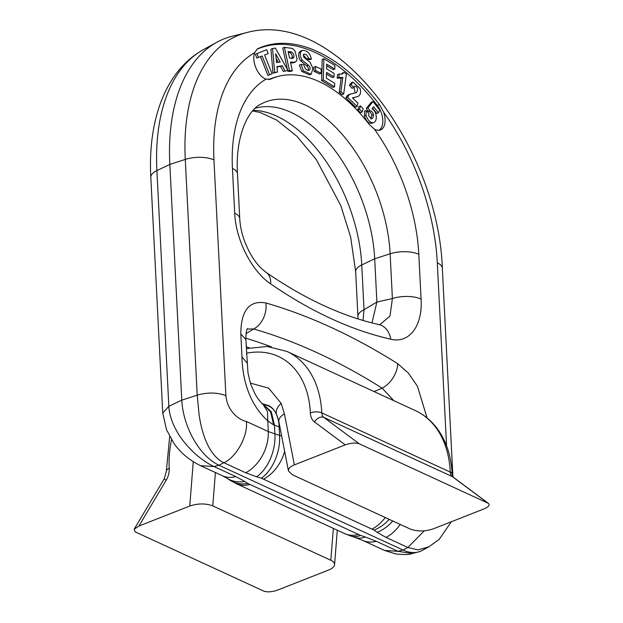 <?xml version="1.0" encoding="UTF-8"?>
<svg xmlns="http://www.w3.org/2000/svg" width="623" height="623" viewBox="0 0 623 623"><rect width="100%" height="100%" fill="white"/><g stroke="black" fill="none" stroke-linecap="round" stroke-linejoin="round"><path stroke-width="0.93" d="M487.723 502.987L452.329 476.611L323.859 417.426L359.253 443.81L488.393 503.376C490.083 505.058 488.658 506.888 484.133 508.851L433.242 528.872C424.972 531.59 417.301 531.645 410.222 529.028L292.171 474.648L288.472 471.004C288.176 468.675 290.139 466.635 294.36 464.89L345.243 444.869L314.514 421.966A16.253 11.51 114.7 0 1 310.34 412.878A92.087 65.236 -65.3 0 0 246.568 353.249M269.502 406.11L266.971 405.425M330.829 560.264L212.778 505.876C205.699 503.267 198.028 503.322 189.758 506.04L138.867 526.061L134.147 529.239L135.277 531.917L263.747 591.102C267.431 592.348 272.103 591.998 277.757 590.043L328.64 570.022C332.332 568.519 334.31 566.735 334.567 564.687C334.652 562.958 333.406 561.487 330.829 560.264L333.352 528.39M359.253 443.81C355.569 442.564 350.897 442.914 345.243 444.869M283.364 71.497L287.919 70.383L275.397 48.08L272.578 48.524L270.919 49.178L273.022 73.125L277.508 72.027L276.955 66.599L282.227 65.765L280.568 66.42L283.364 71.497L287.919 70.383M276.994 66.98L280.568 66.42M378.745 130.3A16.253 9.22 68.5 0 0 377.359 105.513A176.044 99.921 68.5 0 0 256.894 49.295M268.661 79.604A143.547 81.473 -111.5 0 1 276.628 76.8L278.715 76.271A143.267 81.317 -111.5 0 1 369.338 124.584L374.353 129.086A16.533 9.384 68.5 0 0 379.874 130.137A16.533 9.384 68.5 0 0 383.589 112.14L379.438 104.563A176.317 100.077 68.5 0 0 257.992 48.61L257.657 48.781M260.476 56.631L267.945 75.461L272.064 73.818L264.604 54.988L268.209 53.531L266.691 49.7L255.344 54.256L256.863 58.087L262.143 55.977L269.603 74.807M287.655 70.492L287.81 71.217L290.661 71.474L292.319 70.827L290.411 62.066L295.138 62.175L293.807 62.697M293.643 62.767L296.377 61.21L297.078 59.029L294.959 50.884L292.444 48.43L284.415 47.364L282.756 48.018L287.444 69.527M292.265 62.238L290.598 62.892L293.48 62.822M303.44 54.505C305.644 53.547 307.31 54.847 308.447 58.414L311.375 59.107C310.083 53.025 306.999 50.12 302.124 50.416L300.59 52.161C299.92 54.785 300.488 57.472 302.28 60.213L308.385 65.197C310.145 66.902 310.542 68.491 309.592 69.947C308.416 70.835 306.983 70.36 305.293 68.522L303.822 64.893L301.002 64.449L299.344 65.103L301.844 71.466L309.475 74.892L311.134 74.238L312.941 68.421L310.059 62.253L303.759 57.293L303.44 54.505L303.845 54.248M302.124 50.416L300.465 51.063L298.923 52.815C298.261 55.439 298.83 58.126 300.621 60.867L306.726 65.851C308.478 67.557 308.883 69.145 307.933 70.601M303.214 54.84L306.789 59.06L309.717 59.761L311.375 59.107M314.062 71.365L319.646 73.927L321.304 73.273L321.086 69.044L315.503 66.474L315.721 70.71L314.062 71.365L313.844 67.128L315.503 66.474M334.006 76.948L334.099 73.382L326.639 68.834L326.764 64.13L334.792 69.028L334.886 65.438L323.859 58.718L322.2 59.372L321.624 80.562L332.931 87.461L334.59 86.807L334.691 83.233L326.382 78.171L326.538 72.4L334.006 76.948L332.347 77.602L326.499 74.036M326.717 65.773L333.126 69.675L334.792 69.028M344.091 72.346L341.895 74.09L339.255 74.028L337.596 74.674L337.136 78.109L341.155 78.132L339.231 92.383L342.043 94.626L343.701 93.972L346.372 74.16L344.091 72.346L342.432 73L341.497 74.168M339.255 74.028L338.795 77.454L342.814 77.478L341.155 78.132L342.814 77.486L340.89 91.729L343.701 93.972M352.493 97.936L357.797 96.542C360.413 95.249 361.176 92.586 360.086 88.544L352.945 82.127L351.061 84.619L353.7 87.617L354.822 86.021C357.789 87.22 358.342 89.362 356.496 92.461L348.802 94.626L347.681 95.218L345.882 97.772L355.453 107.086L357.119 106.44L357.921 103.216L352.493 97.936L353.148 97.57M354.012 86.823L355.118 92.913M352.945 82.127L351.286 82.781L349.402 85.273L352.034 88.271L353.7 87.617M352.525 97.967L357.797 96.542M357.797 109.757L360.444 112.701L362.103 112.047L363.225 108.854L360.585 105.91L359.463 109.103L357.797 109.757L358.926 106.564L360.585 105.91M378.41 112.763L379.703 110.045L372.99 101.549L367.959 107.779L369.852 110.73C371.69 110.941 372.881 112.233 373.426 114.609C373.457 116.992 372.78 118.432 371.386 118.915L368.73 115.823L368.824 113.448L366.16 110.551L364.494 111.206L364.447 115.979C365.958 120.722 368.286 123.198 371.433 123.424L373.091 122.77C377.935 122.015 376.97 111.182 372.009 108.768L373.629 106.704L378.41 112.763L376.751 113.417L372.546 108.091M372.99 101.549L371.331 102.203L366.301 108.433L368.193 111.385C370.031 111.595 371.222 112.888 371.767 115.255L370.849 118.845M257.346 48.968L254.597 52.721A16.533 9.384 68.5 0 0 256.03 68.156A16.533 9.384 68.5 0 0 266.029 79.176L270.655 79.121A143.267 81.317 -111.5 0 1 278.715 76.271M254.597 52.721A174.214 98.886 68.5 0 0 213.954 159.924L225.892 395.652C227.644 413.298 241.436 420.735 246.404 421.46L268.24 431.521L274.891 433.92A35.207 21.361 106.2 0 1 256.676 476.813L245.696 472.771L223.852 462.71C219.794 460.958 215.854 457.469 212.038 452.259C208.931 447.984 206.19 442.307 203.799 435.236C201.182 427.168 200.302 422.223 199.111 415.011L197.211 395.138L181.784 400.137A54.17 30.745 68.5 0 0 218.992 465.249L403.011 550.023A54.17 30.745 68.5 0 0 418.228 552.001A54.17 30.745 68.5 0 0 422.378 550.374L428.928 546.776L418.119 549.899L407.878 547.485L403.011 550.023L398.089 551.339L412.122 553.543L418.228 552.001M279.914 427.043L273.629 424.933L267.695 420.766C246.591 401.773 242.168 373.13 241.965 356.94L240.828 334.029L245.867 339.465C245.914 333.461 246.435 329.832 247.432 328.578M225.892 395.652C217.365 392.373 207.809 392.202 197.211 395.138L185.272 159.41A195.762 111.112 -111.5 0 1 246.77 32.575L231.951 36.321A197.709 112.218 68.5 0 0 216.82 42.278A197.709 112.218 68.5 0 0 169.838 164.417L181.784 400.137L168.841 406.297C169.043 411.858 170.64 418.103 173.646 425.034C176.73 431.498 179.19 435.812 184.72 442.735C189.742 448.778 194.617 453.614 199.344 457.251C205.099 461.705 210.006 464.805 214.063 466.565L235.899 476.618L244.808 481.486A35.207 28.3 123.3 0 1 226.686 478.059A35.207 28.3 123.3 0 1 226.671 478.051L222.38 475.746A35.207 24.943 114.7 0 0 235.899 476.618M271.488 346.91A812.509 461.168 68.5 0 0 245.82 338.188M240.828 334.029C240.945 310.418 249.293 300.06 265.873 302.965A21.665 16.354 106.1 0 1 253.693 328.983L246.046 333.585M374.08 391.587L382.148 388.16A814.456 462.266 68.5 0 0 253.693 328.983L247.175 329.053M371.97 322.909L376.892 302.062L374.696 258.794A121.874 69.176 68.5 0 0 256.738 107.849A121.874 69.176 68.5 0 0 255.15 108.285M270.25 406.585L262.937 404.078L271.278 411.748L274.455 425.229L274.891 433.92L281.651 435.96M379.789 324.708L389.982 316.079L392.397 298.549L390.13 253.787A123.821 70.282 68.5 0 0 342.502 134.693A123.821 70.282 68.5 0 0 260.811 104.166C248.063 109.889 235.151 136.227 237.48 173.879A21.665 9.088 -2.9 0 0 232.441 168.444A145.369 82.509 -111.5 0 1 266.029 79.176M393.876 400.706L382.148 388.16A21.665 14.119 122.2 0 0 397.731 363.707L408.345 373.029L417.449 386.252L427.067 417.908M267.617 405.643A35.207 20.824 108.4 0 1 279.135 426.786L279.563 435.282A35.207 21.361 106.2 0 1 261.349 478.176L256.676 476.813M389.219 519.356A35.207 27.762 125.8 0 1 374.073 530.103L261.349 478.176M392.77 520.992A35.207 27.762 125.8 0 1 377.125 532.307L374.073 530.103M237.48 173.879L239.746 218.642A21.665 9.088 177.1 0 0 234.707 213.206L232.441 168.444M239.746 218.642C240.143 226.445 241.997 234.614 245.306 243.149L248.889 251.022C252.852 258.529 257.19 264.495 261.917 268.934L266.348 272.555A21.665 13.628 124.6 0 1 270.639 283.854C251.747 271.301 235.712 239.762 234.707 213.206M374.353 129.086A145.369 82.509 -111.5 0 1 418.804 254.301L421.078 299.063A21.665 9.088 177.1 0 0 392.397 298.549L376.892 302.062L364.027 309.709L363.045 320.448M266.348 272.555C304.951 299.04 342.471 316.383 378.924 324.583L378.924 324.583A21.665 16.642 102.7 0 1 390.753 339.192A565.17 320.775 -111.5 0 1 270.639 283.854M273.629 424.933L270.616 411.935L262.696 404.031M245.696 472.771A35.207 24.943 114.7 0 0 268.24 431.521L267.477 411.453L263.054 404.335C260.687 402.886 255.492 395.262 254.776 393.347L251.552 386.135C250.89 385.209 249.691 380.708 247.962 372.616L245.867 339.465M241.965 356.94L247.035 362.89M244.808 481.486L247.845 483.487A35.207 28.3 123.3 0 1 229.731 480.06L226.686 478.059M247.845 483.487L360.577 535.414A35.207 20.824 108.4 0 1 350.656 535.959L355.336 537.524A35.207 20.824 108.4 0 0 365.257 536.971L376.253 541.278L398.089 551.339L384.57 550.459L395.753 553.948C404.382 554.805 409.833 554.672 412.122 553.543M253.133 110.326A123.821 70.282 -111.5 0 1 361.761 264.946L364.027 309.709A21.665 9.088 177.1 0 0 357.937 316.484L358.007 318.898M266.691 49.7L255.344 54.256M257.003 53.601L258.522 57.433M276.114 58.274L278.294 62.292M275.646 53.703L280.155 61.996L276.55 62.565L275.646 53.703M272.578 48.524L274.688 72.47L273.022 73.125M274.688 72.47L277.508 72.027M282.227 65.765L285.03 70.843M291.572 52.013C293.223 52.932 294.009 54.614 293.916 57.051L293.277 58.11L289.555 58.134L288.114 51.545L291.572 52.013L289.913 52.667C291.564 53.586 292.351 55.268 292.257 57.705L291.619 58.764M288.293 52.371L289.913 52.667M284.415 47.364L289.469 70.563L287.81 71.217M289.469 70.563L292.319 70.827M301.002 64.449L303.502 70.812L311.134 74.238M308.447 58.414L306.789 59.06M308.455 70.399L309.109 70.298M315.721 70.71L321.304 73.273M323.859 58.718L323.282 79.908L321.624 80.562M323.282 79.908L334.59 86.807M340.89 91.729L339.231 92.383M342.416 73.935L341.895 74.09M338.795 77.454L337.136 78.109M351.061 84.619L349.402 85.273M356.208 92.601L355.795 92.734M350.461 93.972L349.339 94.564L347.541 97.118L345.882 97.772M347.541 97.118L357.119 106.44M359.463 109.103L362.103 112.047M366.16 110.551L366.106 115.325C367.625 120.068 369.953 122.544 373.091 122.77L371.433 123.424M367.959 107.779L366.301 108.433M369.852 110.73L368.193 111.385M286.892 351.419A100.21 70.991 114.7 0 1 321.772 412.885L450.242 472.07A100.21 70.991 -65.3 0 0 415.362 410.604L286.892 351.419L267.298 346.474L246.326 348.584M215.41 472.538L212.778 505.876M250.493 383.153L268.677 388.145L281.168 403.385A16.253 9.742 156 0 0 276.737 414.801C274.361 409.918 271.542 406.803 268.279 405.464L262.338 403.712M171.535 439.737A92.087 65.236 -65.3 0 0 169.238 468.387A16.253 11.51 114.7 0 1 166.123 480.349L138.867 526.061M189.758 506.04L193.262 461.705M281.168 403.385L284.415 413.851L294.36 464.89M284.415 413.851A16.253 8.177 169 0 0 278.886 421.755L288.472 471.004M488.393 503.376L453.046 477.039A8.122 5.669 -53.3 0 0 452.329 476.611A8.122 5.755 114.7 0 1 450.242 472.07A8.122 3.372 -2.5 0 1 452.127 474.103C451.317 456.581 446.512 441.629 437.72 429.239C431.708 420.961 424.255 414.747 415.362 410.604M310.34 412.878A8.122 3.372 -2.5 0 1 321.772 412.885A8.122 5.755 -65.3 0 0 323.859 417.426A8.122 5.669 -53.3 0 0 314.514 421.966M169.238 468.387A8.122 3.442 176.7 0 0 166.333 471.253L164.355 478.589L134.147 529.239M166.123 480.349A8.122 0.849 -149.2 0 1 164.355 478.589M452.905 476.891L442.338 268.256A21.665 9.088 177.1 0 0 437.299 262.82A174.214 98.886 68.5 0 0 383.589 112.14M150.813 177.353L162.751 413.072L168.841 406.297L156.903 170.57A21.665 9.088 -2.9 0 0 150.813 177.353C147.752 120.597 165.266 70.664 203.417 49.638A195.762 111.112 68.5 0 0 156.903 170.57L169.838 164.417L185.272 159.41A21.665 9.088 -2.9 0 1 213.954 159.924M418.804 254.301A21.665 9.088 177.1 0 0 390.13 253.787L374.696 258.794L361.761 264.946A21.665 9.088 177.1 0 0 355.671 271.721L350.64 237.059L340.75 205.45L316.219 159.418L296.883 136.273L276.807 120.138L260.258 112.506L252.572 110.956M265.873 302.965A836.004 474.5 -111.5 0 1 397.731 363.707M446.566 445.866L437.299 262.82M421.078 299.063C422.776 325.954 409.241 343.865 390.753 339.192M246.404 421.46C248.086 435.866 236.351 457.344 223.852 462.71L218.992 465.249L214.063 466.565L200.544 465.685L222.38 475.746M424.294 530.835L407.878 547.485L386.042 537.431L377.125 532.307M284.641 451.34A35.207 24.943 114.7 0 1 263.677 479.032M385.248 517.526A35.207 24.943 114.7 0 1 372.18 529.02M386.042 537.431A35.207 24.943 -65.3 0 0 400.2 524.41M360.577 535.414L365.257 536.971M246.241 346.77A814.456 462.266 -111.5 0 1 249.348 347.86M249.737 484.515A35.207 24.943 114.7 0 1 236.218 483.635L229.731 480.06M358.241 534.503A35.207 24.943 114.7 0 1 344.721 533.623L236.218 483.635M384.57 550.459L362.726 540.398A35.207 24.943 -65.3 0 0 376.253 541.278M379.438 104.563L377.359 105.513M270.655 79.121L268.786 79.596M293.916 57.051L292.257 57.705M303.502 70.812L301.844 71.466M300.59 52.161L298.923 52.815M302.28 60.213L300.621 60.867M308.385 65.197L306.726 65.851M355.429 97.11L353.771 97.764M349.339 94.564L347.681 95.218M366.106 115.325L364.447 115.979M373.426 114.609L371.767 115.255M276.737 414.801L278.886 421.755M334.567 564.687L337.292 530.204M169.682 436.536L166.333 471.253M453.046 477.039L452.127 474.103M442.338 268.256C438.195 147.051 335.735 8.044 246.77 32.575M451.332 521.755L439.122 539.432L428.928 546.776M379.765 324.723L378.924 324.583M262.937 404.078L261.956 403.743M203.417 49.638L216.82 42.278M162.751 413.072L166.512 429.761L174.012 443.467C180.39 452.648 189.236 460.062 200.544 465.685M344.721 533.623L350.656 535.959M362.726 540.398L355.336 537.524M355.671 271.721L357.937 316.484"/></g></svg>
